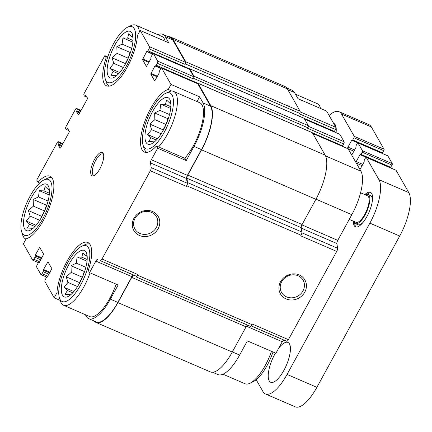 <?xml version="1.0" encoding="UTF-8"?>
<svg xmlns="http://www.w3.org/2000/svg" width="432" height="432" viewBox="0 0 432 432"><rect width="100%" height="100%" fill="white"/><g stroke="black" fill="none" stroke-linecap="round" stroke-linejoin="round"><path stroke-width="0.65" d="M79.423 283.365L79.477 282.582L82.399 277.241L84.267 271.463L84.856 270.826M86.087 252.094A25.315 8.905 -66.6 0 0 65.486 271.598A25.315 8.905 -66.6 0 0 68.045 296.514A25.315 8.905 -66.6 0 0 82.458 277.187A25.315 8.905 -66.6 0 0 86.665 253.454A25.315 8.905 -66.6 0 0 86.087 252.094M69.255 295.823L69.719 294.521L65.038 294.289L67.43 290.515L64.033 287.296L67.981 282.42L66.22 276.847L71.221 272.408L71.01 265.734L76.28 263.169L77.123 256.932L81.805 257.17L82.917 252.806L86.319 256.019L86.843 254.459M163.053 130.604L163.107 129.821L166.028 124.481L167.902 118.703L168.485 118.066M169.722 99.333A25.315 8.905 -66.6 0 0 149.121 118.838A25.315 8.905 -66.6 0 0 151.675 143.753A25.315 8.905 -66.6 0 0 166.093 124.427A25.315 8.905 -66.6 0 0 170.3 100.694A25.315 8.905 -66.6 0 0 169.722 99.333M152.89 143.062L153.355 141.761L148.673 141.529L151.065 137.754L147.668 134.536L151.616 129.659L149.855 124.087L154.856 119.648L154.645 112.973L159.916 110.408L160.758 104.171L165.44 104.409L166.552 100.046L169.949 103.259L170.478 101.698M125.242 64.336L125.296 63.547L128.218 58.212L130.091 52.434L130.675 51.791M131.911 33.064A25.315 8.905 -66.6 0 0 111.31 52.569A25.315 8.905 -66.6 0 0 113.864 77.479A25.315 8.905 -66.6 0 0 128.282 58.158A25.315 8.905 -66.6 0 0 132.489 34.42A25.315 8.905 -66.6 0 0 131.911 33.064M115.079 76.793L115.544 75.492L110.862 75.254L113.254 71.48L109.858 68.267L113.805 63.385L112.045 57.812L117.045 53.379L116.834 46.699L122.105 44.134L122.947 37.897L127.629 38.135L128.741 33.772L132.138 36.985L132.667 35.424M41.612 217.096L41.661 216.308L44.588 210.973L46.456 205.195L47.045 204.552M48.276 185.825A25.315 8.905 -66.6 0 0 27.675 205.33A25.315 8.905 -66.6 0 0 30.235 230.24A25.315 8.905 -66.6 0 0 44.647 210.919A25.315 8.905 -66.6 0 0 48.854 187.18A25.315 8.905 -66.6 0 0 48.276 185.825M31.444 229.554L31.909 228.253L27.227 228.015L29.619 224.24L26.222 221.027L30.17 216.146L28.409 210.573L33.41 206.14L33.199 199.46L38.47 196.895L39.312 190.658L43.994 190.895L45.106 186.532L48.508 189.745L49.032 188.185M85.336 314.68L86.276 316.321A35.581 12.517 113.4 0 0 88.738 318.676A35.581 12.517 113.4 0 0 110.365 299.165L118.125 284.996L89.543 272.635L88.29 270.443A33.993 11.961 -66.6 0 0 87.777 242.455A33.993 11.961 -66.6 0 0 69.174 257.542A33.993 11.961 -66.6 0 0 56.954 292.756L54.184 297.815L60.221 300.424M58.757 293.533L56.954 292.756M39.706 183.011L37.978 182.261A33.993 11.961 -66.6 0 1 49.966 176.186A33.993 11.961 -66.6 0 1 49.064 208.154A33.993 11.961 -66.6 0 1 26.158 238.777L23.387 243.837L32.659 260.08A1.733 0.61 113.4 0 0 32.778 260.199L38.464 262.656M37.978 182.261L36.725 180.068L57.229 142.614A1.733 0.61 113.4 0 1 58.288 141.664A1.733 0.61 113.4 0 1 58.406 141.777L58.892 142.636A1.156 0.405 113.4 0 1 58.601 144.05L58.466 144.293L61.749 145.714M232.346 351.923L239.609 355.061L247.363 340.897L275.945 353.257L282.263 341.717A2.894 1.015 113.4 0 1 284.018 340.13L286.659 341.242A2.894 1.015 113.4 0 0 288.414 339.655L336.722 251.413A2.894 1.015 113.4 0 0 337.576 248.238L336.901 243.54A2.894 1.015 113.4 0 1 337.748 240.37L351.826 214.666A35.581 12.517 113.4 0 0 360.914 171.212L348.138 148.819A1.733 0.61 113.4 0 0 348.019 148.7L312.784 133.461M286.681 87.901L292.054 90.223A35.581 12.517 113.4 0 1 294.521 92.578L298.026 98.723L326.608 111.083L335.88 127.332A1.733 0.61 113.4 0 1 335.437 129.454L334.357 131.425A1.156 0.405 113.4 0 1 334.098 131.814M304.549 119.032L339.784 134.271A1.733 0.61 113.4 0 1 339.903 134.384L344.115 141.761A1.733 0.61 113.4 0 1 343.672 143.883L342.592 145.854A1.156 0.405 113.4 0 1 342.328 146.243M171.893 91.082L168.232 89.5L171.002 84.44L199.584 96.806L196.987 101.547M186.246 160.569L184.993 158.377L156.411 146.016L157.664 148.208L186.246 160.569L194 146.405L201.458 149.629L187.385 175.333A2.894 1.015 113.4 0 0 186.532 178.508L187.207 183.206A2.894 1.015 113.4 0 1 186.359 186.376L186.7 185.755L301.028 235.202L300.688 235.823L336.722 251.413M107.309 58.358L106.099 57.834A33.993 11.961 -66.6 0 0 106.612 85.822A33.993 11.961 -66.6 0 0 125.215 70.735A33.993 11.961 -66.6 0 0 137.435 35.521L140.206 30.461L168.788 42.822L165.278 36.677L172.735 39.901L185.512 62.294A1.733 0.61 113.4 0 1 185.069 64.417L185.339 63.925L299.668 113.373L299.398 113.864L335.437 129.454M107.784 56.911L104.846 55.642L106.099 57.834M239.609 355.061A35.581 12.517 113.4 0 1 217.982 374.571L212.603 372.249M140.206 30.461L149.472 46.71A1.733 0.61 113.4 0 1 149.029 48.827L147.949 50.803A1.156 0.405 113.4 0 1 147.247 51.435A1.156 0.405 113.4 0 1 147.166 51.359L146.718 51.532L142.522 59.627L146.426 66.469L150.86 58.801L150.952 57.985A1.156 0.405 113.4 0 1 151.243 56.57L152.323 54.599A1.733 0.61 113.4 0 1 153.382 53.649A1.733 0.61 113.4 0 1 153.5 53.762L157.707 61.139A1.733 0.61 113.4 0 1 157.264 63.261L156.184 65.232A1.156 0.405 113.4 0 1 155.482 65.864A1.156 0.405 113.4 0 1 155.401 65.788L154.948 65.961L150.752 74.061L154.699 80.941L159.095 73.229L159.181 72.414A1.156 0.405 113.4 0 1 159.478 71.005L160.558 69.034A1.733 0.61 113.4 0 1 161.611 68.078L197.651 83.668A1.733 0.61 113.4 0 1 197.77 83.781L210.546 106.175A35.581 12.517 113.4 0 1 201.458 149.629M197.284 83.511A1.733 0.61 113.4 0 1 197.921 83.176A1.733 0.61 113.4 0 1 198.04 83.29L210.816 105.683A36.164 12.722 113.4 0 1 201.577 149.845L187.774 175.052A2.894 1.015 113.4 0 0 186.926 178.227L187.547 182.579A2.894 1.015 113.4 0 1 186.7 185.755M157.664 148.208L151.346 159.748A2.894 1.015 113.4 0 0 150.493 162.918L151.168 167.616A2.894 1.015 113.4 0 1 150.32 170.791L102.006 259.033L138.046 274.617L137.705 275.243A2.894 1.015 113.4 0 1 135.95 276.831L250.279 326.279A2.894 1.015 113.4 0 0 252.034 324.691L252.374 324.07L288.414 339.655M138.046 274.617A2.894 1.015 113.4 0 1 136.291 276.205L133.65 275.098A2.894 1.015 113.4 0 0 131.895 276.685L117.823 302.389A35.581 12.517 113.4 0 1 96.196 321.899L88.738 318.676M133.504 275.805A2.894 1.015 113.4 0 0 131.749 277.393L117.947 302.605A36.164 12.722 113.4 0 1 95.969 322.429A36.164 12.722 113.4 0 1 94.117 321.003M157.82 34.684A35.581 12.517 113.4 0 1 162.815 34.328L170.267 37.552A35.581 12.517 113.4 0 1 172.735 39.901M168.188 36.65A36.164 12.722 113.4 0 1 170.5 37.017A36.164 12.722 113.4 0 1 173.005 39.409L185.782 61.803A1.733 0.61 113.4 0 1 185.339 63.925M133.958 218.284A14.072 12.733 150.3 0 0 146.41 236.504A14.072 12.733 150.3 0 0 157.772 215.746A14.072 12.733 150.3 0 0 133.958 218.284M280.595 281.707A14.072 12.733 150.3 0 0 293.047 299.927A14.072 12.733 150.3 0 0 304.414 279.169A14.072 12.733 150.3 0 0 280.595 281.707M54.184 297.815L44.917 281.567A1.733 0.61 113.4 0 1 45.36 279.445L46.435 277.474A1.156 0.405 113.4 0 1 47.142 276.842A1.156 0.405 113.4 0 1 47.223 276.917L47.38 277.069M32.778 260.199A1.733 0.61 113.4 0 0 33.831 259.243L34.911 257.272A1.156 0.405 113.4 0 0 35.208 255.863L35.294 255.047L39.69 247.336L43.637 254.216L39.442 262.316L38.988 262.489A1.156 0.405 113.4 0 0 38.907 262.413A1.156 0.405 113.4 0 0 38.205 263.045L37.125 265.016A1.733 0.61 113.4 0 0 36.682 267.138L40.889 274.514A1.733 0.61 113.4 0 0 41.008 274.628A1.733 0.61 113.4 0 0 42.066 273.677L43.146 271.706A1.156 0.405 113.4 0 0 43.438 270.292L43.524 269.476L47.963 261.808L51.867 268.65L47.282 277.025M104.846 55.642L84.343 93.091A1.733 0.61 113.4 0 0 83.9 95.213L84.391 96.066A1.156 0.405 113.4 0 0 84.467 96.142A1.156 0.405 113.4 0 0 85.174 95.51L85.698 94.986L87.529 98.188L87.383 98.896L78.748 114.664L78.354 114.944L76.529 111.737L76.81 110.786A1.156 0.405 113.4 0 0 77.107 109.372L76.615 108.518A1.733 0.61 113.4 0 0 76.496 108.405A1.733 0.61 113.4 0 0 75.443 109.355L66.134 126.355A1.733 0.61 113.4 0 0 65.691 128.477L66.177 129.33A1.156 0.405 113.4 0 0 66.258 129.406A1.156 0.405 113.4 0 0 66.96 128.774L67.489 128.245L69.32 131.452L69.169 132.16L60.539 147.928L60.145 148.208L58.315 145.001L58.466 144.293M189.054 69.077A1.733 0.61 113.4 0 1 189.686 68.742L304.015 118.19A1.733 0.61 113.4 0 1 304.139 118.309L308.345 125.685A1.733 0.61 113.4 0 1 307.903 127.802L307.633 128.293L343.672 143.883M189.686 68.742A1.733 0.61 113.4 0 1 189.81 68.861L194.017 76.232A1.733 0.61 113.4 0 1 193.574 78.354L193.304 78.845A1.733 0.61 113.4 0 0 193.747 76.729L189.54 69.352A1.733 0.61 113.4 0 0 189.416 69.239L153.382 53.649M197.921 83.176L312.25 132.624A1.733 0.61 113.4 0 1 312.368 132.737L325.145 155.131A36.164 12.722 113.4 0 1 315.905 199.292L302.103 224.505A2.894 1.015 113.4 0 0 301.255 227.675L301.876 232.027A2.894 1.015 113.4 0 1 301.028 235.202M131.749 277.393L246.078 326.84A2.894 1.015 113.4 0 1 247.833 325.253M246.078 326.84L232.276 352.053A36.164 12.722 113.4 0 1 210.298 371.882L95.969 322.429M170.5 37.017L284.828 86.47A36.164 12.722 113.4 0 1 287.334 88.857L300.11 111.251A1.733 0.61 113.4 0 1 299.668 113.373M161.611 68.078A1.733 0.61 113.4 0 1 161.73 68.197L171.002 84.44M194 146.405A35.581 12.517 113.4 0 0 203.089 102.951L199.584 96.806M102.006 259.033A2.894 1.015 113.4 0 1 100.251 260.62L133.65 275.098M89.543 272.635L95.855 261.095A2.894 1.015 113.4 0 1 97.61 259.508M162.815 34.328A35.581 12.517 113.4 0 1 165.278 36.677M103.129 153.295A12.728 4.477 -66.6 0 0 92.772 163.107A12.728 4.477 -66.6 0 0 94.057 175.635A12.728 4.477 -66.6 0 0 101.304 165.915A12.728 4.477 -66.6 0 0 103.421 153.981A12.728 4.477 -66.6 0 0 103.129 153.295M168.232 89.5A33.993 11.961 -66.6 0 0 145.325 120.123A33.993 11.961 -66.6 0 0 144.423 152.091A33.993 11.961 -66.6 0 0 156.411 146.016M281.686 281.707A12.388 11.216 150.3 0 0 281.567 292.453A12.388 11.216 150.3 0 0 297.886 296.055A12.388 11.216 150.3 0 0 303.091 280.174A12.388 11.216 150.3 0 0 292.453 274.833A12.388 11.216 150.3 0 0 281.686 281.707M135.049 218.284A12.388 11.216 150.3 0 0 134.93 229.03A12.388 11.216 150.3 0 0 151.249 232.632A12.388 11.216 150.3 0 0 156.454 216.751A12.388 11.216 150.3 0 0 145.816 211.41A12.388 11.216 150.3 0 0 135.049 218.284M184.664 158.236A33.269 11.707 -66.6 0 0 200.286 129.875A33.269 11.707 -66.6 0 0 202.014 104.922A33.269 11.707 -66.6 0 0 199.708 102.719L173.61 91.433A33.269 11.707 -66.6 0 0 168.604 91.924L165.402 93.463A30.375 10.687 -66.6 0 0 148.106 116.651A30.375 10.687 -66.6 0 0 143.057 145.136A30.375 10.687 -66.6 0 0 163.409 133.736A30.375 10.687 -66.6 0 0 172.082 95.024A30.375 10.687 -66.6 0 0 165.402 93.463M59.422 297.896A30.375 10.687 -66.6 0 0 79.774 286.497A30.375 10.687 -66.6 0 0 88.447 247.784A30.375 10.687 -66.6 0 0 81.772 246.224A30.375 10.687 -66.6 0 0 64.476 269.411A30.375 10.687 -66.6 0 0 59.422 297.896L60.491 301.277A33.269 11.707 -66.6 0 0 63.563 305.262L89.656 316.553A33.269 11.707 -66.6 0 0 116.143 284.143M139.439 31.86A33.269 11.707 -66.6 0 0 138.105 27.362A33.269 11.707 -66.6 0 0 135.799 25.164L161.892 36.45A33.269 11.707 113.4 0 1 164.203 38.648A33.269 11.707 113.4 0 1 165.197 41.272M320.533 108.459A33.269 11.707 -66.6 0 0 320.301 107.622A33.269 11.707 -66.6 0 0 319.54 105.835A33.269 11.707 -66.6 0 0 317.234 103.637L295.456 94.219M135.799 25.164A33.269 11.707 -66.6 0 0 130.793 25.655L127.591 27.194A30.375 10.687 -66.6 0 0 110.295 50.382A30.375 10.687 -66.6 0 0 105.246 78.862A30.375 10.687 -66.6 0 0 125.599 67.462A30.375 10.687 -66.6 0 0 134.271 28.75A30.375 10.687 -66.6 0 0 127.591 27.194M105.246 78.862L106.315 82.247A33.269 11.707 -66.6 0 0 109.166 86.13M158.566 146.945A33.269 11.707 -66.6 0 0 174.188 118.584A33.269 11.707 -66.6 0 0 175.916 93.636A33.269 11.707 -66.6 0 0 173.61 91.433M143.057 145.136L144.126 148.516A33.269 11.707 -66.6 0 0 146.977 152.399M222.977 374.215L244.998 383.735A33.269 11.707 -66.6 0 0 250.004 383.243L253.201 381.704A30.375 10.687 -66.6 0 0 273.008 351.988M250.004 383.243A33.269 11.707 -66.6 0 0 271.485 351.324M51.937 177.833A33.269 11.707 -66.6 0 0 47.158 178.416L43.961 179.955A30.375 10.687 -66.6 0 0 26.665 203.137A30.375 10.687 -66.6 0 0 21.611 231.622A30.375 10.687 -66.6 0 0 41.963 220.223A30.375 10.687 -66.6 0 0 50.636 181.51A30.375 10.687 -66.6 0 0 43.961 179.955M21.611 231.622L22.68 235.008A33.269 11.707 -66.6 0 0 25.753 238.993A33.269 11.707 -66.6 0 0 25.985 239.085L25.753 238.993M89.748 244.107A33.269 11.707 -66.6 0 0 84.969 244.685L81.772 246.224M63.563 305.262A33.269 11.707 -66.6 0 0 90.05 272.857M103.599 154.742A11.572 4.072 -66.6 0 0 103.583 154.71A11.572 4.072 -66.6 0 0 102.784 153.949A11.572 4.072 -66.6 0 0 94.451 162.95A11.572 4.072 -66.6 0 0 93.593 175.187A11.572 4.072 -66.6 0 0 94.732 175.241M49.378 190.123L48.508 189.745M32.729 228.604L31.909 228.253M34.933 226.541L29.619 224.24M36.061 225.283L26.222 221.027M39.717 220.277L30.17 216.146M41.661 216.308L28.409 210.573M44.588 210.973L33.41 206.14M46.456 205.195L33.199 199.46M48.06 201.042L38.47 196.895M49.216 194.945L39.312 190.658M49.372 193.223L43.994 190.895M133.007 37.363L132.138 36.985M116.365 75.843L115.544 75.492M118.568 73.78L113.254 71.48M119.691 72.522L109.858 68.267M123.352 67.516L113.805 63.385M125.296 63.547L112.045 57.812M128.218 58.212L117.045 53.379M130.091 52.434L116.834 46.699M131.69 48.281L122.105 44.134M132.851 42.185L122.947 37.897M133.007 40.462L127.629 38.135M170.818 103.631L169.949 103.259M154.175 142.117L153.355 141.761M156.379 140.049L151.065 137.754M157.502 138.791L147.668 134.536M161.163 133.785L151.616 129.659M163.107 129.821L149.855 124.087M166.028 124.481L154.856 119.648M167.902 118.703L154.645 112.973M169.501 114.556L159.916 110.408M170.662 108.454L160.758 104.171M170.818 106.731L165.44 104.409M87.188 256.392L86.319 256.019M70.54 294.878L69.719 294.521M72.743 292.81L67.43 290.515M73.872 291.551L64.033 287.296M77.528 286.546L67.981 282.42M79.477 282.582L66.22 276.847M82.399 277.241L71.221 272.408M84.267 271.463L71.01 265.734M85.871 267.316L76.28 263.169M87.032 261.214L77.123 256.932M87.183 259.492L81.805 257.17M359.883 169.403A1.156 0.405 113.4 0 0 360.364 168.815L364.144 161.914L364.257 160.18L365.467 157.961A1.156 0.405 113.4 0 1 366.174 157.329A1.156 0.405 113.4 0 1 366.25 157.405L378.967 179.69A35.581 12.517 113.4 0 1 369.878 223.144L287.053 374.425A35.581 12.517 113.4 0 1 265.426 393.941A35.581 12.517 113.4 0 1 262.958 391.586L256.203 379.744M395.885 170.224A1.156 0.405 113.4 0 1 395.998 170.23A1.156 0.405 113.4 0 1 396.079 170.305L408.791 192.591A35.581 12.517 113.4 0 1 399.703 236.045L316.877 387.326A35.581 12.517 113.4 0 1 295.25 406.836L265.426 393.941M329.108 115.463A35.581 12.517 113.4 0 1 339.055 111.71A35.581 12.517 113.4 0 1 341.523 114.059L354.24 136.35A1.156 0.405 113.4 0 1 353.943 137.759L352.728 139.979L351.761 140.216L347.987 147.112A1.156 0.405 113.4 0 0 347.69 148.527L347.711 148.57M339.055 111.71L368.879 124.605A35.581 12.517 113.4 0 1 371.347 126.959L384.064 149.245A1.156 0.405 113.4 0 1 383.767 150.66L382.201 153.193L352.431 140.297M351.761 140.216L381.677 152.971M387.655 155.79A1.156 0.405 113.4 0 1 387.763 155.795L357.939 142.9A1.156 0.405 113.4 0 0 357.237 143.532L356.022 145.751L355.909 147.485L352.134 154.381A1.156 0.405 113.4 0 1 351.648 154.975M357.939 142.9A1.156 0.405 113.4 0 1 358.02 142.976L362.47 150.779A1.156 0.405 113.4 0 1 362.173 152.188L360.963 154.408L359.996 154.645L356.216 161.546A1.156 0.405 113.4 0 0 355.898 162.416M387.763 155.795A1.156 0.405 113.4 0 1 387.844 155.876L392.294 163.679A1.156 0.405 113.4 0 1 392.002 165.089L390.436 167.627L360.666 154.726M333.596 123.325A21.697 7.636 113.4 0 1 333.763 123.395A21.697 7.636 113.4 0 1 335.27 124.826A21.697 7.636 113.4 0 1 336.074 132.667M278.726 348.176A21.697 7.636 113.4 0 1 287.944 342.425A21.697 7.636 113.4 0 1 289.445 343.861A21.697 7.636 113.4 0 1 285.169 367.907A21.697 7.636 113.4 0 1 270.718 382.255A21.697 7.636 113.4 0 1 275.47 353.052M353.344 221.179A18.803 6.615 -66.6 0 0 354.197 225.596A18.803 6.615 -66.6 0 0 355.498 226.838A18.803 6.615 -66.6 0 0 369.036 212.204A18.803 6.615 -66.6 0 0 370.429 192.321A18.803 6.615 -66.6 0 0 364.824 194.627M354.629 223.063A18.803 6.615 -66.6 0 0 355.439 226.13A18.803 6.615 -66.6 0 0 356.157 227.016M371.012 192.677A18.803 6.615 -66.6 0 0 367.081 194.27M353.84 221.389A15.908 5.6 -66.6 0 0 354.299 222.593A15.908 5.6 -66.6 0 0 355.406 223.646L357.89 224.721A15.908 5.6 -66.6 0 0 363.285 222.113M372.314 201.231A15.908 5.6 -66.6 0 0 370.521 195.512L368.037 194.438A15.908 5.6 -66.6 0 0 365.321 194.837M355.406 223.646A15.908 5.6 -66.6 0 0 366.86 211.264A15.908 5.6 -66.6 0 0 368.037 194.438M349.234 219.397L355.979 222.318A14.467 5.087 -66.6 0 0 366.39 211.059A14.467 5.087 -66.6 0 0 367.465 195.766L360.563 192.78M246.451 326.23L282.263 341.717M287.798 89.667L294.521 92.578M300.175 111.888L335.88 127.332M312.833 133.547L348.138 148.819M325.539 155.909L360.914 171.212M315.981 199.163L351.826 214.666M301.914 224.872L337.748 240.37M301.32 228.155L336.901 243.54M301.865 232.794L337.576 248.238M150.32 170.791L186.359 186.376M137.705 275.243L252.034 324.691M251.17 325.895L286.659 341.242M251.149 325.917L284.018 340.13M47.574 262.084L48.303 262.402M43.524 269.476L50.096 272.317M43.378 270.184L49.756 272.943M43.438 270.292L49.718 273.008M43.146 271.706L49.037 274.255M42.066 273.677L47.957 276.226M39.339 247.655L40.073 247.973M35.294 255.047L41.866 257.888M35.143 255.755L41.521 258.514M35.208 255.863L41.488 258.579M34.911 257.272L40.808 259.821M33.831 259.243L39.728 261.792M58.406 141.777L62.851 143.699M58.892 142.636L62.564 144.223M58.601 144.05L61.884 145.471M58.315 145.001L61.409 146.34M67.095 128.525L67.829 128.844M66.96 128.774L68.056 129.249M76.615 108.518L81.059 110.441M77.107 109.372L80.779 110.959M76.81 110.786L80.093 112.207M76.675 111.029L79.958 112.455M76.529 111.737L79.618 113.076M85.309 95.261L86.038 95.58M85.174 95.51L86.27 95.985M149.029 48.827L185.069 64.417M147.949 50.803L189.459 68.753M304.171 118.368L334.357 131.425M146.718 51.532L152.653 54.097M142.668 58.925L149.24 61.765M142.522 59.627L148.9 62.386M304.598 119.119L339.903 134.384M308.41 126.317L344.115 141.761M193.574 78.354L307.903 127.802M157.264 63.261L193.304 78.845M156.184 65.232L197.694 83.182M312.401 132.797L342.592 145.854M154.948 65.961L160.882 68.526M150.903 73.354L157.475 76.194M150.752 74.061L157.129 76.815M198.04 83.29L312.368 132.737M210.816 105.683L325.145 155.131M201.577 149.845L315.905 199.292M187.774 175.052L302.103 224.505M186.926 178.227L301.255 227.675M187.547 182.579L301.876 232.027M135.95 276.831L250.279 326.279M117.947 302.605L232.276 352.053M173.005 39.409L287.334 88.857M185.782 61.803L300.11 111.251M189.81 68.861L304.139 118.309M194.017 76.232L308.345 125.685M161.73 68.197L197.77 83.781M203.089 102.951L210.546 106.175M151.346 159.748L187.385 175.333M150.493 162.918L186.532 178.508M151.168 167.616L187.207 183.206M100.251 260.62L136.291 276.205M95.855 261.095L131.895 276.685M110.365 299.165L117.823 302.389M149.472 46.71L185.512 62.294M153.5 53.762L189.54 69.352M157.707 61.139L193.747 76.729M316.877 387.326L287.053 374.425M371.347 126.959L341.523 114.059M384.064 149.245L354.24 136.35M383.767 150.66L353.943 137.759M382.552 152.879L352.728 139.979M354.553 149.958L347.987 147.112M353.873 151.2L347.69 148.527M387.844 155.876L358.02 142.976M392.294 163.679L362.47 150.779M392.002 165.089L362.173 152.188M390.787 167.308L360.963 154.408M389.821 167.546L359.996 154.645M362.788 164.387L356.216 161.546M362.108 165.634L356.297 163.118M396.079 170.305L366.25 157.405M408.791 192.591L378.967 179.69M399.703 236.045L369.878 223.144M47.142 276.842L47.493 276.993M38.907 262.413L39.258 262.564M66.258 129.406L68.769 130.491M84.467 96.142L86.983 97.232M147.247 51.435L152.863 53.865M155.482 65.864L161.093 68.294M41.008 274.628L46.699 277.085M58.288 141.664L62.878 143.651M76.496 108.405L81.092 110.387M320.571 108.475L320.301 107.622M382.201 153.193L352.377 140.297M390.436 167.627L360.612 154.726M395.998 170.23L366.174 157.329"/></g></svg>
